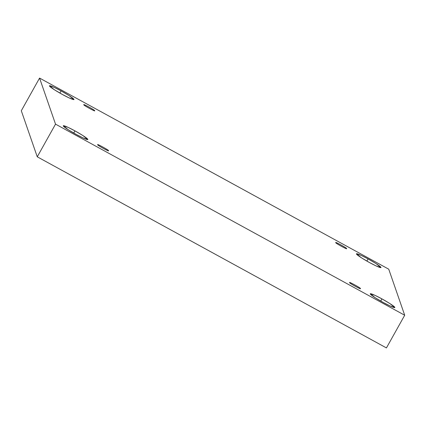 <?xml version="1.0" encoding="UTF-8"?>
<svg xmlns="http://www.w3.org/2000/svg" width="426" height="426" viewBox="0 0 426 426"><rect width="100%" height="100%" fill="white"/><g stroke="black" fill="none" stroke-linecap="round" stroke-linejoin="round"><path stroke-width="0.64" d="M380.727 301.065L381.941 298.887L375.061 295.378L370.253 293.78L375.258 297.779L383.171 302.428C379.598 300.532 370.876 295.33 370.253 293.924C369.965 292.705 378.32 296.847 381.941 298.887C385.519 300.788 394.236 305.99 394.859 307.391C395.147 308.61 386.792 304.473 383.171 302.428L390.051 305.943L394.859 307.535L389.854 303.541L381.941 298.887L380.727 301.065M73.73 133.045L74.944 130.873L68.069 127.358L63.256 125.766L68.266 129.76L76.174 134.414C72.601 132.513 63.879 127.31 63.256 125.91C62.968 124.69 71.323 128.828 74.944 130.873C78.522 132.768 87.239 137.971 87.862 139.377C88.15 140.596 79.795 136.453 76.174 134.414L83.054 137.923L87.862 139.515L82.857 135.521L74.944 130.873L73.73 133.045M59.88 93.065L61.094 90.892L54.214 87.378L49.405 85.786L54.411 89.779L62.318 94.434C58.745 92.533 50.028 87.33 49.405 85.93C49.118 84.71 57.467 88.848 61.094 90.892C64.667 92.788 73.389 97.991 74.012 99.396C74.294 100.616 65.945 96.473 62.318 94.434L69.198 97.943L74.012 99.54L69.001 95.541L61.094 90.892L59.88 93.065M366.871 261.085L368.091 258.907L361.211 255.398L356.402 253.805L361.408 257.799L369.315 262.453C365.742 260.552 357.02 255.35 356.402 253.944C356.115 252.725 364.464 256.867 368.091 258.907C371.664 260.808 380.386 266.01 381.009 267.411C381.291 268.63 372.942 264.493 369.315 262.453L376.195 265.962L381.009 267.555L375.998 263.561L368.091 258.907L366.871 261.085M335.896 242.724C334.33 242.596 348.628 250.424 346.439 248.496C348.628 250.424 334.33 242.596 335.896 242.724C333.707 240.796 348.005 248.619 346.439 248.496C348.005 248.619 333.707 240.796 335.896 242.724L335.896 242.66M83.97 104.849C82.41 104.721 96.702 112.544 94.513 110.616C96.702 112.544 82.41 104.721 83.97 104.849C81.781 102.922 96.079 110.744 94.513 110.616C96.079 110.744 81.781 102.922 83.97 104.849L83.97 104.785M97.826 144.824C96.26 144.702 110.558 152.524 108.369 150.596C110.558 152.524 96.26 144.702 97.826 144.824C95.637 142.896 109.929 150.724 108.369 150.596C109.929 150.724 95.637 142.896 97.826 144.824L97.826 144.765M349.746 282.704C348.186 282.576 362.478 290.399 360.295 288.477C362.478 290.399 348.186 282.576 349.746 282.704C347.563 280.777 361.855 288.599 360.295 288.477C361.855 288.599 347.563 280.777 349.746 282.704L349.746 282.64M39.565 78.08L388.741 269.184L404.7 315.24L386.435 347.92L404.7 315.24L55.524 124.136L37.259 156.816L386.435 347.92L37.259 156.816L55.524 124.136L39.565 78.08L21.3 110.76L39.565 78.08L55.524 124.136L404.7 315.24L388.741 269.184L39.565 78.08M21.3 110.76L37.259 156.816L21.3 110.76"/></g></svg>

